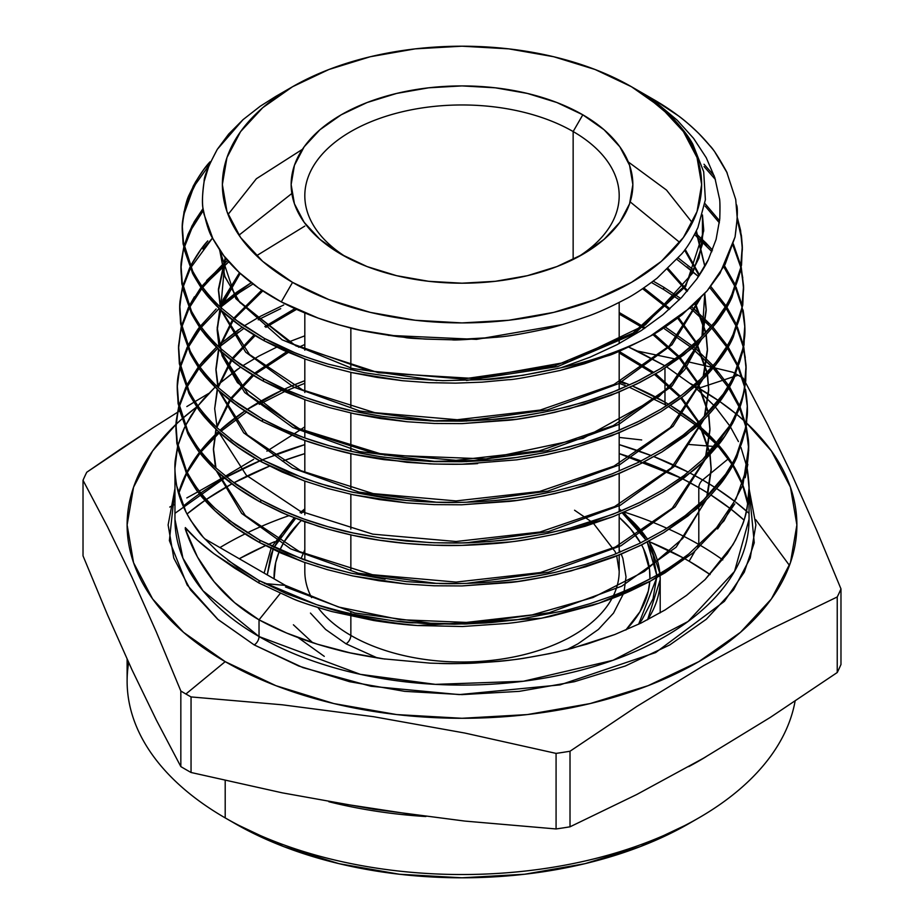 <?xml version="1.0" encoding="UTF-8"?>
<svg xmlns="http://www.w3.org/2000/svg" width="924" height="924" viewBox="0 0 924 924"><rect width="100%" height="100%" fill="white"/><g stroke="black" fill="none" stroke-linecap="round" stroke-linejoin="round"><path stroke-width="1.39" d="M377.419 657.98L346.015 643.809A6.838 3.95 120 0 0 350.854 635.435A157.184 90.748 0 0 0 588.623 625.04M324.278 656.363L298.094 637.595M267.255 574.901L273.088 549.445L270.963 554.908L267.255 574.901M274.012 547.424L295.611 518.387L282.051 533.806L274.001 547.424M301.363 513.247L304.816 510.441M573.146 131.543A157.184 90.748 0 0 0 353.245 130.192A157.184 90.748 0 0 0 346.223 257.091A157.184 90.748 180 0 1 304.816 195.715A157.184 90.748 180 0 1 401.848 111.873A157.184 90.748 180 0 1 573.146 131.543L573.146 259.471L573.146 131.543A157.184 90.748 180 0 1 619.184 195.715A157.184 90.748 180 0 1 577.777 257.103A157.184 90.748 0 0 0 573.146 131.543L582.813 114.807L573.146 131.543M341.187 254.308L341.187 254.308A170.859 98.649 180 0 1 341.187 114.807A170.859 98.649 180 0 1 582.813 114.807L604.065 129.753L619.854 146.812L629.567 165.315L632.859 184.557L629.567 203.8L619.854 222.303L604.065 239.362L582.813 254.308L556.918 266.574L527.385 275.687L495.333 281.3L462 283.194L428.667 281.3L396.615 275.687L367.082 266.574L341.187 254.308L319.935 239.362L304.146 222.303L294.433 203.8L291.141 184.557L294.433 165.315L304.146 146.812L319.935 129.753L341.187 114.807L367.082 102.541L396.615 93.428L428.667 87.815L462 85.909L495.333 87.815L527.385 93.428L556.918 102.541L582.813 114.807A170.859 98.649 180 0 1 582.813 254.308A170.859 98.649 180 0 1 341.187 254.308M317.902 607.518A157.184 90.748 0 0 0 350.854 635.435L350.854 616.158L350.854 635.435A157.184 90.748 0 0 0 611.907 598.556M350.854 613.721L350.854 612M350.854 569.808L350.854 534.904L350.854 569.808M350.854 529.152L350.854 494.271L350.854 529.152M350.854 488.496L350.854 453.638L350.854 488.496M350.854 451.189L350.854 413.005L350.854 451.189M350.854 407.195L350.854 372.372L350.854 407.195M350.854 369.923L350.854 368.087M350.854 366.539L350.854 327.997L350.854 366.539M304.816 562.508L304.816 571.263A157.184 90.748 0 0 0 311.596 597.632M127.119 659.228L127.119 681.196A334.881 193.335 0 0 0 225.202 817.902L234.869 823.48A321.206 185.447 0 0 0 689.131 823.48L640.459 846.546L584.927 863.686L524.67 874.231L462 877.8L399.33 874.231L339.073 863.686L283.541 846.546L234.869 823.48L225.202 817.902A334.881 193.335 0 0 0 573.931 863.409A334.881 193.335 0 0 0 795.079 701.224A334.881 193.335 180 0 1 698.798 817.902A334.881 193.335 180 0 1 225.202 817.902L225.202 780.526L225.202 817.902A334.881 193.335 180 0 1 128.667 662.624M698.798 544.479A334.881 193.335 180 0 1 699.572 544.929A334.881 193.335 0 0 0 698.798 544.479L698.798 506.906L698.798 544.479A334.881 193.335 0 0 0 669.195 529.302A334.881 193.335 180 0 1 698.798 544.479L697.447 546.812L698.798 544.479M701.212 545.888A334.881 193.335 180 0 1 722.764 559.886A334.881 193.335 0 0 0 701.212 545.888M689.131 561.214L694.675 551.605L689.131 561.214L710.106 574.566A321.206 185.447 0 0 0 689.131 561.214A321.206 185.447 0 0 0 685.308 559.043L689.131 561.214M749.041 519.369L734.545 571.367L688.01 621.529L613.062 660.279L523.388 681.254L435.4 684.372L360.256 674.324L259.032 636.544A287.041 165.719 0 0 1 174.959 519.369L182.952 558.212L202.991 590.783L259.032 636.544A6.838 3.95 -60 0 1 254.204 644.917L218.133 619.623L187.191 585.054L169.381 540.609L174.959 488.565L168.122 524.947L173.77 558.05L190.494 589.87L217.648 619.207L254.204 644.917A6.838 3.95 120 0 0 259.032 636.544A287.041 165.719 0 0 0 571.841 672.476A287.041 165.719 0 0 0 749.041 519.369L749.041 487.93L747.239 507.172C746.061 516.608 741.314 529.106 732.998 544.652L705.104 579.556L686.567 595.356L665.026 609.979L641.071 623.053L614.934 634.476L571.944 648.371L549.364 653.672L526.16 657.865C517.267 659.563 501.282 661.226 478.228 662.843C467.671 663.663 451.651 663.767 430.18 663.143L382.698 658.766C361.885 655.474 346.916 652.529 337.78 649.942C308.385 642.48 282.132 632.443 259.032 619.831L259.032 636.544L259.032 619.831C241.58 609.759 226.553 597.008 213.964 581.577C201.651 566.504 192.1 549.018 185.32 529.14L185.32 527.592C192.1 535.793 201.651 544.513 213.964 553.753L259.032 583.056L293.405 598.971C298.683 601.432 311.538 605.636 331.982 611.584L373.712 620.512C391.164 623.192 405.809 624.867 417.648 625.536A287.041 165.719 180 0 1 316.505 604.654L259.032 580.561L259.032 583.056L259.032 580.561L237.514 567.359L218.896 552.91L203.257 537.248L191.002 520.813C180.33 503.799 174.983 486.255 174.959 468.191L177.466 447.262L175.421 459.286C174.393 465.165 174.832 474.058 176.738 486.001L186.14 512.346C192.689 523.92 198.394 532.224 203.257 537.248M666.851 405.521A6.838 3.95 -60 0 1 666.377 405.313A6.838 3.95 -60 0 1 664.968 402.183L632.513 386.059A287.041 165.719 0 0 1 664.968 402.183L664.968 368.249L664.968 402.183A6.838 3.95 120 0 0 666.377 405.313L629.637 387.387M629.752 384.892L619.184 380.7A287.041 165.719 0 0 1 629.752 384.892M284.534 389.119A287.041 165.719 0 0 1 304.816 380.7L291.591 386.013M281.832 390.355L246.72 409.748A287.041 165.719 0 0 1 281.832 390.355M244.848 410.984L219.877 430.365A287.041 165.719 0 0 1 244.848 410.984M218.526 431.6L200.496 451.028A287.041 165.719 0 0 1 218.526 431.6M199.538 452.275L186.971 471.933A287.041 165.719 0 0 1 199.538 452.275M186.325 473.204L178.528 493.335A287.041 165.719 0 0 1 186.325 473.204M698.798 487.618A6.838 3.95 -60 0 1 702.621 479.949L690.182 473.123A340.286 196.465 0 0 1 702.621 479.949L728.262 458.858L702.621 479.949A6.838 3.95 120 0 0 698.798 487.618A334.881 193.335 180 0 1 709.47 494.074L698.798 487.618L698.798 504.435L698.798 487.618L682.732 478.932A334.881 193.335 180 0 1 698.798 487.618M688.322 472.152L653.973 456.652A340.286 196.465 0 0 1 688.322 472.152M651.374 455.636L619.184 444.617A340.286 196.465 0 0 1 651.374 455.636M273.158 455.428A340.286 196.465 0 0 1 304.816 444.617L262.243 459.817M261.642 460.071L226.403 477.107A340.286 196.465 0 0 1 259.702 460.891M200.774 492.966A340.286 196.465 0 0 1 224.624 478.101L175.179 513.155M187.006 513.987L204.943 500.415A334.881 193.335 180 0 0 187.006 513.987M206.329 499.457L231.901 483.853A334.881 193.335 180 0 0 206.329 499.457M233.807 482.825L269.565 466.1A334.881 193.335 180 0 0 233.807 482.825M282.444 461.134L304.816 453.615A334.881 193.335 180 0 0 282.444 461.134M641.187 460.995A334.881 193.335 180 0 0 619.184 453.615L680.745 477.939A334.881 193.335 180 0 0 643.982 462.023M710.937 495.01A334.881 193.335 180 0 1 730.491 508.778L710.937 495.01M731.496 509.563A334.881 193.335 180 0 1 743.993 520.05L731.496 509.563M705.913 756.802A334.881 193.335 180 0 1 688.692 766.631L705.913 756.802M425.883 816.539A334.881 193.335 180 0 1 328.852 801.732L425.883 816.539M191.049 772.487A390.471 225.433 180 0 1 185.897 769.565A390.471 225.433 0 0 0 191.049 772.487L191.049 696.927L282.305 704.804L373.562 716.701L464.818 733.044L556.075 753.395A390.471 225.433 0 0 0 570.016 751.235L636.717 706.502L703.487 665.719L770.339 629.336L837.236 596.962A390.471 225.433 0 0 0 840.979 588.911L816.516 529.983L792.064 475.075L767.613 424.613L745.564 382.571L767.613 424.613L792.064 475.075L816.516 529.983L840.979 588.911A390.471 225.433 180 0 1 837.236 596.962L837.236 672.522L770.339 717.382L703.487 758.211L636.717 794.524L570.016 826.807A390.471 225.433 180 0 1 556.075 828.955L464.818 821.078L373.562 809.181L282.305 792.85L191.049 772.487L191.049 696.927A390.471 225.433 180 0 1 185.897 694.005A390.471 225.433 0 0 0 191.049 696.927L282.305 704.804L373.562 716.701L464.818 733.044L556.075 753.395L556.075 828.955A390.471 225.433 0 0 0 570.016 826.807L570.016 751.235A390.471 225.433 180 0 1 556.075 753.395L556.075 828.955L464.818 821.078L373.562 809.181L282.305 792.85L191.049 772.487M840.979 664.471A390.471 225.433 180 0 1 837.236 672.522A390.471 225.433 0 0 0 840.979 664.471L840.979 588.911L840.979 664.471M755.728 519.669L789.454 565.419M746.442 511.03A340.286 196.465 0 0 0 735.654 502.09L748.821 513.155M734.765 501.397A340.286 196.465 0 0 0 716.654 488.553L734.765 501.397M715.28 487.664A340.286 196.465 0 0 0 702.621 479.949L715.28 487.664M738.103 375.19L734.88 376.253L738.103 375.19A390.471 225.433 180 0 1 741.845 377.373A390.471 225.433 0 0 0 738.103 375.19A390.471 225.433 0 0 0 735.908 373.931A390.471 225.433 180 0 1 738.103 375.19M733.448 376.726L724.612 379.672L733.448 376.726M723.111 380.168L698.798 388.23A334.881 193.335 180 0 1 718.479 400.635L695.437 386.324A334.881 193.335 180 0 1 698.798 388.23L723.111 380.168M743.162 378.159A390.471 225.433 0 0 0 742.688 377.881A390.471 225.433 180 0 1 743.162 378.159L745.264 382.016L743.162 378.159M225.202 661.653L185.897 694.005A390.471 225.433 180 0 1 180.838 691.025L180.838 766.597A390.471 225.433 0 0 0 185.897 769.565A390.471 225.433 180 0 1 180.838 766.597L156.387 720.143L131.936 669.681L107.484 614.772L83.021 555.844L83.021 480.284A390.471 225.433 180 0 1 86.764 472.233A390.471 225.433 0 0 0 83.021 480.284L107.484 526.726L131.936 577.188L156.387 632.108L180.838 691.025A390.471 225.433 0 0 0 185.897 694.005L225.202 661.653L275.953 685.7L333.853 703.568L396.673 714.575L462 718.283L527.327 714.575L590.147 703.568L648.047 685.7L698.798 661.653L740.436 632.363L771.39 598.937L790.447 562.67L796.881 524.947L790.447 487.225L771.39 450.958L746.731 423.18A334.881 193.335 180 0 1 669.923 676.507A334.881 193.335 180 0 1 225.202 661.653A334.881 193.335 180 0 1 176.103 424.266L152.61 450.958L133.553 487.225L127.119 524.947L133.553 562.67L152.61 598.937L183.564 632.363L225.202 661.653M719.727 401.501A334.881 193.335 180 0 1 736.047 413.837L719.738 401.501M736.89 414.518A334.881 193.335 180 0 1 744.282 420.928L736.89 414.518M745.079 421.644A334.881 193.335 180 0 1 746.396 422.857L745.079 421.644M732.951 372.268A390.471 225.433 180 0 1 735.007 373.412A390.471 225.433 0 0 0 732.951 372.268L715.291 368.052L732.951 372.268M292.55 86.729L262.739 107.692L240.598 131.612L226.958 157.565L222.361 184.557L226.958 211.55L240.598 237.503L262.739 261.423L292.55 282.386L328.863 299.595L370.293 312.381L415.246 320.258L462 322.915L508.754 320.258L553.707 312.381L595.137 299.595L631.45 282.386L661.261 261.423L683.402 237.503L697.043 211.55L701.639 184.557L697.043 157.565L683.402 131.612L661.261 107.692L631.45 86.729L595.137 69.519L553.707 56.734L508.754 48.856L462 46.2L415.246 48.856L370.293 56.734L328.863 69.519L292.55 86.729L275.733 96.431L260.256 106.214L243.047 119.646L217.302 149.342L209.067 165.269L204.112 181.554C201.929 195.715 201.963 206.78 204.192 214.749L213.017 239.027C220.097 251.039 225.479 258.766 229.187 262.197C242.504 277.212 259.875 290.436 281.289 301.894L292.55 282.386A239.639 138.357 180 0 1 292.55 86.729A239.639 138.357 180 0 1 631.45 86.729L631.45 86.729A239.639 138.357 180 0 1 631.45 282.386A239.639 138.357 180 0 1 292.55 282.386L281.289 301.894L318.179 318.11L338.669 324.728L360.014 330.157L405.186 337.468C407.299 338.299 422.938 339.073 452.113 339.801C453.811 340.413 469.565 339.466 499.376 336.971C508.858 336.197 524.012 333.576 544.837 329.129C551.293 328.101 565.511 323.85 587.468 316.366C597.689 312.809 610.29 307.103 625.271 299.226C632.663 295.622 643.289 288.6 657.126 278.147L681.658 253.961C686.925 247.978 692.342 239.189 697.909 227.581L705.382 199.757L703.695 171.76L692.861 144.306C688.9 136.914 682.397 128.378 673.353 118.699L645.553 95.553L631.901 86.983L645.553 95.553L673.353 118.699C682.386 128.355 688.888 136.891 692.861 144.306L703.695 171.76L705.382 199.757L697.909 227.581C692.353 239.166 686.936 247.955 681.658 253.961L657.126 278.147C643.323 288.577 632.709 295.599 625.271 299.226C610.348 307.068 597.747 312.786 587.468 316.366C565.569 323.827 551.362 328.078 544.837 329.129M643.67 94.063L642.111 93.255M233.968 318.745L264.31 338.38L240.679 323.712L220.513 307.288C207.161 294.202 197.863 282.086 192.619 270.917L183.171 241.568L182.317 226.426L183.957 248.926L193.151 274.497C199.549 285.759 205.14 293.867 209.944 298.81C223.758 314.576 241.857 328.574 264.264 340.817L264.31 338.38L294.606 352.61C300.693 355.313 311.954 359.17 328.378 364.183L364.737 372.799L403.349 378.366L442.873 380.653L483.079 379.649L522.603 375.34L561.007 367.775L590.009 357.207L617.001 344.698L641.348 330.503L662.993 314.703L681.669 297.401L696.8 279.013C702.841 269.993 706.698 263.502 708.361 259.563L716.088 239.432L719.761 218.965C720.143 206.93 720.004 200 719.346 198.186L714.841 177.731L706.248 157.704L693.577 138.357L677.234 120.236L657.183 103.349L632.905 87.561L653.811 99.63L633.991 88.196L657.183 103.349L677.234 120.236L693.577 138.357L706.248 157.704L714.841 177.731L719.346 198.186C719.958 199.226 720.096 206.144 719.761 218.965L716.088 239.432L708.361 259.563L696.8 279.013L681.669 297.401L662.993 314.703L641.348 330.503L617.001 344.698L590.009 357.207L561.007 367.775C525.687 375.363 499.711 379.325 483.079 379.649L442.873 380.653L403.349 378.366L364.737 372.799L328.378 364.183C304.735 357.357 283.379 348.764 264.31 338.38L264.264 340.817L305.29 359.136L327.985 366.505L352.09 372.649L402.633 380.723L428.944 382.663L455.613 383.137L482.132 382.143L508.5 379.695C512.312 379.903 529.475 376.83 559.99 370.478L607.715 355.809C611.919 354.966 626.183 348.36 650.508 335.989A279.348 161.273 180 0 1 561.007 367.775A279.348 161.273 0 0 0 650.508 335.989L691.221 307.057L707.241 290.702L719.981 273.435L735.065 236.96L737.225 218.214L735.735 199.515L726.622 171.748C718.618 157.253 712.97 148.498 709.678 145.484C695.506 128.263 676.888 112.971 653.811 99.63L678.239 115.731C683.344 119.311 690.216 125.26 698.867 133.564C709.309 144.883 714.795 151.293 715.303 152.818L727.246 173.042M747.793 503.938A287.041 165.719 0 0 0 742.85 485.146L747.793 503.938M742.446 484.061A287.041 165.719 0 0 0 733.044 464.818L742.446 484.061M732.305 463.617A287.041 165.719 0 0 0 718.398 444.86L732.305 463.617M717.347 443.67A287.041 165.719 0 0 0 698.105 425.121L717.347 443.67M696.673 423.943A287.041 165.719 0 0 0 670.593 405.521L696.673 423.943M668.641 404.342A287.041 165.719 0 0 0 664.968 402.183L668.641 404.342M439.327 663.444C453.534 663.998 471.852 663.42 494.282 661.711C509.933 660.706 530.826 657.484 556.964 652.021L586.648 644.213L614.934 634.476L641.071 623.053L665.026 609.979L686.567 595.356L705.104 579.556L727.257 553.707L735.539 540.078L741.856 526.16C744.398 520.928 746.65 511.365 748.59 497.493C749.618 491.279 749.156 481.67 747.227 468.641L749.041 487.93M738.426 441.58L730.526 427.107L738.426 441.58M740.956 447.401L746.939 467.163L740.956 447.401M694.686 386.994L714.31 405.809L696.061 388.149M715.384 407.01L729.752 425.895L715.384 407.01M666.885 367.013L693.243 385.793M715.419 179.545L704.065 166.574M742.342 247.309L740.678 232.871L737.202 219.323L741.533 238.23M741.533 265.13L742.307 246.119L740.586 268.179L731.392 295.888C725.086 307.992 719.461 316.851 714.541 322.43C700.715 339.662 682.582 355.116 660.14 368.792L636.775 381.566L611.007 392.827L583.483 402.31L554.539 409.944C529.325 415.246 508.87 418.41 493.185 419.45L430.376 420.87L384.211 416.643C363.941 413.455 349.237 410.568 340.078 407.992C311.48 400.739 285.932 390.991 263.432 378.759L263.375 381.185L306.017 400.104L329.625 407.646L354.435 413.79L407.241 421.76L434.384 423.458L461.873 423.619L516.712 419.23L543.335 414.761L569.392 408.755L617.752 392.561L639.789 382.513L660.314 371.148L683.979 354.793L703.984 336.867C717.729 322.06 727.084 308.789 732.051 297.054L741.533 265.13M232.952 359.032L263.432 378.759L239.639 363.975L219.542 347.597C205.994 334.338 196.627 322.13 191.418 310.995L181.924 281.462L181.058 266.262L182.709 288.842L191.961 314.576C198.371 325.872 203.985 334.003 208.812 338.981C222.672 354.816 240.864 368.884 263.375 381.185L263.432 378.759L283.934 388.854L305.983 397.655L329.533 405.174L354.55 411.365L380.457 416.089L407.045 419.311L434.315 421.021L461.908 421.171L489.293 419.773L516.47 416.839L543.312 412.323L569.196 406.352L593.97 398.972L617.659 390.159L639.824 380.041L660.14 368.792L681.092 354.562L699.376 338.981L714.541 322.43L726.576 304.955C734.823 289.524 739.489 277.258 740.586 268.179L742.353 249.341L740.586 230.423L737.236 217.29L741.452 235.793L742.307 246.119M704.019 164.241L714.16 175.687L704.019 164.241M719.392 222.823L705.174 206.098M743.589 287.156L741.036 268.434L742.781 277.985M740.759 267.232L732.928 245.276M742.769 305.139L743.554 285.955L741.833 308.073L732.605 335.943C726.264 348.105 720.616 356.987 715.684 362.578C701.801 379.891 683.587 395.414 661.041 409.159L637.444 422.037L611.769 433.264L584.026 442.815L554.793 450.519C529.625 455.809 509.124 458.974 493.301 460.037L430.295 461.457L383.679 457.172C363.49 453.984 348.787 451.108 339.57 448.51C310.834 441.222 285.158 431.427 262.543 419.126L262.485 421.563L305.243 440.54L328.898 448.105L354.042 454.342L406.779 462.312L434.188 464.044L461.908 464.206L516.724 459.84L543.705 455.313L569.692 449.33L618.399 433.044L640.667 422.892L661.076 411.596L684.938 395.126L705.174 376.98C718.849 362.266 728.216 348.96 733.286 337.041L742.769 305.139M231.797 399.203L262.543 419.126L238.554 404.215L218.341 387.722C204.897 374.567 195.495 362.3 190.159 350.924L180.677 321.413L179.81 306.11L181.474 328.794L190.76 354.654C197.193 365.985 202.841 374.151 207.692 379.152C221.621 395.068 239.882 409.205 262.485 421.563L262.543 419.126L282.952 429.186L305.151 438.068L329.002 445.691L353.938 451.871L379.891 456.606L406.837 459.886L434.211 461.607L461.711 461.757L489.339 460.36L516.839 457.392L543.578 452.899L569.542 446.916L594.675 439.431L618.387 430.607L640.505 420.524L661.041 409.159L682.166 394.802L700.38 379.279L715.684 362.578L727.823 344.952C736.047 329.556 740.713 317.255 741.833 308.073L743.612 289.073L741.233 267.232L743.554 285.955M733.333 243.913L740.967 266.043L733.333 243.913M705.093 203.719L719.6 220.824L705.093 203.719M711.884 251.686L694.559 234.523L706.236 245.576M734.453 285.608L724.093 267.429M744.836 327.004L742.295 308.281L744.028 317.798M742.018 307.08L735.689 288.357L742.018 307.08M744.039 344.941L744.813 325.802L743.092 347.955L733.783 376.045C727.431 388.207 721.794 397.089 716.862 402.691C702.933 420.074 684.649 435.666 662.023 449.468L638.322 462.416L612.369 473.758L584.707 483.287L555.347 491.025C525.086 497.84 493.936 501.605 461.885 502.344L434.049 502.182L406.687 500.462L353.488 492.4L328.424 486.186L304.689 478.609L261.654 459.494L261.608 461.931L304.423 480.954L328.378 488.623L353.43 494.837L406.595 502.887L434.084 504.619L461.711 504.793L517.093 500.381L543.959 495.888L570.05 489.882L619.126 473.492L641.348 463.363L661.988 451.952L686.001 435.377L706.202 417.267C720.004 402.414 729.429 389.027 734.499 377.096L744.039 344.941M230.965 439.628L261.654 459.494L237.722 444.629L217.313 427.997C203.719 414.668 194.283 402.379 189.027 391.129L179.429 361.319L178.551 345.957L180.226 368.734L189.501 394.594C196.015 406.086 201.698 414.333 206.56 419.334C220.547 435.308 238.9 449.514 261.608 461.931L261.654 459.494L289.004 472.545L319.069 483.414L351.397 491.949L385.793 498.071C400.854 500.277 418.641 501.697 439.131 502.333C453.522 502.875 471.69 502.298 493.612 500.6C509.274 499.561 529.856 496.373 555.347 491.025L584.707 483.287L612.369 473.758L638.322 462.416L662.023 449.468L683.079 435.158L701.489 419.473L723.319 394.005L731.473 380.607L737.768 366.77C740.309 361.457 742.526 352.044 744.421 338.507C745.425 332.247 744.987 322.742 743.081 309.979L744.813 325.802M734.407 283.287L724.462 265.685L734.407 283.287M736.128 287.156L742.226 305.89L736.128 287.168M706.109 243.151L712.508 250.104L695.379 232.929L706.109 243.151M725.305 307.091L709.782 287.664M686.971 266.84L698.498 276.553L676.992 259.448M735.689 325.34L726.114 308.293M746.095 366.851L743.554 348.129L745.275 357.634M743.277 346.927L736.982 328.205L743.277 346.927M745.737 380.815L746.061 365.65L744.317 388.022C743.219 397.181 738.495 409.575 730.156 425.202L702.529 459.736L684.072 475.456L662.739 489.939L639.061 502.864L613.051 514.229L570.524 527.962L548.163 533.217L525.063 537.398C516.62 539.027 500.82 540.667 477.673 542.319C467.544 543.127 451.64 543.22 429.983 542.607L383.044 538.288C362.624 535.065 347.759 532.143 338.461 529.533C309.482 522.176 283.576 512.289 260.764 499.872L260.718 502.298L288.207 515.407L318.387 526.322C342.723 533.587 365.072 538.507 385.435 541.06C400.508 543.266 418.364 544.698 439.016 545.345C453.453 545.899 471.702 545.322 493.751 543.612C509.39 542.584 530.076 539.385 555.798 534.003L613.062 516.655L639.154 505.266L662.947 492.284L684.106 477.893L702.621 462.116L724.543 436.567L732.732 423.1L739.073 409.182C741.614 403.892 743.832 394.433 745.737 380.815M229.81 479.799L260.764 499.872L236.567 484.823L216.239 468.225C202.587 454.862 193.093 442.481 187.768 431.081L178.17 401.212L177.304 385.805L178.979 408.662L188.369 434.811C194.849 446.211 200.531 454.435 205.428 459.494C219.473 475.56 237.907 489.824 260.718 502.298L260.764 499.872L281.462 510.06L303.777 518.999L327.72 526.657L353.06 532.94L379.233 537.722L406.225 541.014L433.968 542.758L461.804 542.919L489.558 541.522L517.209 538.542L544.363 533.991L570.524 527.962L595.703 520.478L619.773 511.538L642.145 501.328L662.739 489.939L684.072 475.456L702.529 459.736L717.902 442.989L730.156 425.202C738.472 409.632 743.196 397.239 744.317 388.022L746.118 368.861L743.751 346.927L746.061 365.65M735.654 323.03L726.818 307.091L735.654 323.03M737.41 327.004L743.485 345.738L737.41 327.004M710.764 286.44L726.033 305.89L710.764 286.44M678.251 258.015L693.716 270.039M679.336 299.815L663.732 289.558L663.675 287.179L680.665 298.452M726.645 346.939L711.838 328.216M710.729 327.015L690.159 308.004L708.431 324.601M736.913 365.061L727.442 348.129M747.343 406.699L744.825 387.964L746.523 397.366M744.536 386.775L738.264 368.052L744.536 386.775M746.523 424.878L747.32 405.497L745.587 427.777L736.22 456.098C729.798 468.422 724.104 477.385 719.161 482.986C705.116 500.519 686.682 516.239 663.859 530.168L639.87 543.266L613.859 554.643L585.885 564.287L556.167 572.118C525.641 578.978 494.213 582.767 461.873 583.506L433.98 583.344L406.352 581.612L352.575 573.469L327.212 567.174L303.026 559.436L259.887 540.24L259.829 542.677L303.222 561.942L327.408 569.669L352.76 575.952L406.156 584.026L434.026 585.781L461.931 585.943L517.579 581.519L544.825 576.957L571.101 570.917L620.582 554.388L643.035 544.155L663.721 532.709L687.999 515.962L708.408 497.666C722.268 482.767 731.773 469.265 736.925 457.161L746.523 424.878M439.085 583.494C453.488 584.037 471.783 583.46 493.993 581.739C509.748 580.711 530.468 577.5 556.167 572.118L585.885 564.287L613.859 554.643L639.87 543.266L663.859 530.168L685.158 515.696L703.614 499.965L725.698 474.174L733.91 460.672L740.216 446.812C742.769 441.51 745.01 431.97 746.927 418.202C747.943 411.942 747.481 402.39 745.564 389.535L747.32 405.497M728.147 346.939L738.184 365.661L728.147 346.927M738.692 366.851L744.744 385.585L738.692 366.851M691.51 306.791L711.746 325.826L694.559 309.332M712.843 327.015L727.361 345.738L712.831 327.015M209.09 165.223L195.438 184.373L189.212 196.997C186.706 201.802 184.511 210.406 182.629 222.834L182.282 227.616M182.317 226.426L184.038 211.712L193.197 186.198C199.503 175.052 205.116 166.932 210.037 161.827L203.569 169.797L195.472 182.051L189.293 194.583C186.775 199.434 184.581 208.062 182.709 220.455C181.716 226.172 182.155 234.846 184.026 246.5M182.721 253.881L181.035 267.463M203.407 210.372L191.314 229.429L184.246 247.54L191.926 228.24M192.019 225.826L203.13 208.431L194.306 221.645L188.069 234.303L184.003 246.35L192.019 225.826M181.058 266.262L183.691 247.54M181.451 293.774L179.776 307.311M190.125 269.069L182.987 287.387L190.125 269.069M202.945 249.041L212.508 238.057L190.945 267.463M207.785 240.91L201.317 248.879L190.794 265.523C197.159 254.262 202.818 246.061 207.785 240.91M179.81 306.11L182.432 287.387L180.215 299.988C179.198 305.809 179.637 314.61 181.543 326.403M182.733 286.197L189.813 267.463L182.733 286.197M180.238 333.414L178.528 347.158M188.9 308.766L181.716 327.235L188.9 308.766M206.595 282.825L228.805 261.781L217.232 271.795L202.783 287.376M201.825 288.577L189.651 307.311L194.375 299.122M201.917 286.186L222.026 265.13L227.627 260.418L206.583 280.538M194.41 296.8L189.108 306.11L200.982 287.376M178.551 345.957L181.162 327.235L178.517 348.764L180.296 366.32M181.474 326.033L188.508 307.311L181.474 326.045M178.967 373.308L177.269 387.006M184.338 355.752L180.457 367.082L187.734 348.348L184.338 355.752M200.462 328.424L188.346 347.158M252.991 283.98L239.328 292.689L220.524 307.299L229.753 299.676M202.633 325.722L219.184 308.489L201.409 327.223M663.732 289.558L651.478 282.513L663.732 289.558L663.675 287.179L653.268 281.162L663.675 287.179M200.543 326.022L216.158 308.974M219.277 306.098L251.27 282.675L236.66 292.238L219.277 306.098M199.838 326.934C198.475 327.974 194.456 334.338 187.791 346.003L199.619 327.223M177.304 385.805L179.903 367.082L178.17 375.906C176.657 383.945 176.958 394.074 179.06 406.294M180.203 365.881L187.214 347.158L180.203 365.892M176.057 425.652L177.708 448.463L187.087 474.717C193.647 486.29 199.341 494.559 204.169 499.526C218.295 515.719 236.856 530.099 259.829 542.677L259.887 540.24L235.562 525.109L215.107 508.396C201.467 495.056 191.949 482.617 186.532 471.09L176.934 441.164L176.057 425.652L178.644 406.93L176.461 419.45C175.433 425.34 175.883 434.268 177.812 446.234M177.743 412.982L176.022 426.853M186.44 388.196L179.187 406.93L186.44 388.196M204.308 361.954L217.718 348.336L200.046 367.071M199.099 368.272L187.041 387.006L192.053 378.297M243.89 328.401L219.046 347.135L238.473 332.016M280.734 308.639L259.806 318.953L280.734 308.639M283.714 304.989L259.887 316.574L283.714 304.989M204.389 359.552L216.493 347.147L199.18 365.869L204.389 359.552M217.798 345.946L242.157 327.212M243.982 326.01L259.887 316.574M187.191 384.488L198.267 367.071L187.191 384.488M178.944 405.728L185.92 386.994L178.944 405.728M227.835 560.291L259.032 580.561L286.348 593.67L316.505 604.654L334.834 609.898L353.8 614.356L393.324 620.836L423.689 623.469L454.585 624.197L485.758 622.984L516.389 619.854L566.077 610.394L589.731 603.776L612.242 595.992C620.905 593.116 634.73 586.763 653.707 576.923C660.625 573.677 672.302 566.031 688.75 553.996L716.608 527.616L736.047 498.948L746.684 468.514C748.798 454.596 749.249 444.317 748.036 437.641L746.269 426.622L748.567 445.345L746.684 468.514L736.047 498.948L716.608 527.616L688.75 553.996C667.394 570.639 641.891 584.649 612.242 595.992L589.731 603.776L566.077 610.394L516.389 619.854L490.898 622.591L465.003 624.012L413.513 622.811C410.395 623.18 393.728 621.009 363.513 616.285C358.443 615.904 342.781 612.034 316.505 604.654A287.041 165.719 0 0 0 417.648 625.536L541.452 618.237L599.283 603.106L650.519 581.057L692.688 553.257L724.035 520.778L742.884 485.031L748.579 447.782L746.084 427.824M745.807 426.622L739.523 407.946M739.004 406.768L728.701 388.103M727.904 386.902L713.143 368.168M712.046 366.967L691.984 348.186M690.505 346.997L664.61 328.898L690.563 346.95M740.078 406.941L746.003 425.421L740.078 406.941M714.24 366.863L728.689 385.585L713.882 366.47L697.632 350.543L713.155 365.673M729.463 386.775L739.466 405.509L729.475 386.775M665.28 326.969L691.949 345.749L664.564 326.53M693.404 346.95L697.632 350.543L693.404 346.95M664.968 365.835L637.387 351.039L675.121 358.951L637.398 351.051L628.655 347.054L664.922 365.812M288.6 341.996L304.816 335.828L288.6 341.996M242.435 365.927L259.055 356.006L276.68 347.17M203.407 399.168L215.13 387.087L197.921 405.855L203.407 399.168M237.664 369.126L216.435 385.897L240.61 367.128M191.118 415.581L197.008 407.068L185.308 425.872L191.118 415.581M182.213 432.698L184.731 427.073L177.778 446.038L182.213 432.698M174.959 519.369L174.959 468.191M633.991 88.196L653.811 99.63M693.728 385.377L690.632 383.679A334.881 193.335 180 0 1 693.728 385.377M196.858 406.849L182.421 418.526A334.881 193.335 180 0 1 196.858 406.849M181.739 419.115L176.184 424.197A334.881 193.335 180 0 1 181.739 419.115M619.184 381.589L625.271 383.876M749.041 488.565L755.878 524.947L750.23 558.05L733.506 589.87L706.352 619.207L669.796 644.917L625.271 666.019L574.462 681.693L519.334 691.348L462 694.617L404.666 691.348L349.538 681.693L298.729 666.019L254.204 644.917L302.899 667.602L371.032 686.278L459.216 694.605L560.048 684.892L655.67 652.552L724.381 601.362L744.27 572.164L754.25 542.758L749.041 488.565M120.097 449.422L86.764 472.233L153.453 427.5L120.097 449.422M186.833 406.56L193.878 402.287L186.833 406.56M179.499 411.076L177.939 412.035L179.499 411.076M177.477 412.323L153.453 427.5L177.477 412.323M208.616 393.485L195.033 401.582L208.616 393.485M687.329 361.642L711.815 367.244L687.329 361.642M687.329 444.34L714.957 446.546L687.329 444.34M716.92 446.696L718.687 446.823L716.92 446.696M641.695 439.951L619.184 437.422M266.897 451.166L291.753 435.377L266.897 451.178M294.075 433.876L304.816 426.853L294.075 433.876M253.65 459.344L225.34 476.241L253.65 459.344M199.272 491.071L223.608 477.246L199.272 491.083M186.833 497.921L197.932 491.822L186.833 497.921M169.762 507.057L174.959 504.296M199.492 493.855A340.286 196.465 0 0 0 183.206 506.225M570.016 826.807L570.016 751.235L636.717 706.502L703.487 665.719L770.339 629.336L837.236 596.962L837.236 672.522L770.339 717.382L703.487 758.211L636.717 794.524L570.016 826.807M83.021 555.844L83.021 480.284L107.484 526.726L131.936 577.188L156.387 632.108L180.838 691.025L180.838 766.597L156.387 720.143L131.936 669.681L107.484 614.772L83.021 555.844M666.92 528.274A334.881 193.335 0 0 0 624.289 512.069A334.881 193.335 180 0 1 666.92 528.274M288.877 515.696A334.881 193.335 0 0 0 247.216 532.859A334.881 193.335 180 0 1 288.877 515.696M245.01 533.933A334.881 193.335 0 0 0 219.947 547.586A334.881 193.335 180 0 1 245.01 533.933M239.258 558.731L265.477 545.657A321.206 185.447 0 0 0 239.258 558.731M268.052 544.525L274.636 541.718A321.206 185.447 0 0 0 268.064 544.525M649.364 541.718L683.448 558.015A321.206 185.447 0 0 0 649.364 541.718M619.184 509.933A198.198 114.426 180 0 1 620.755 511.134M622.776 512.716A198.198 114.426 180 0 1 647.539 539.397M648.706 541.233A198.198 114.426 180 0 1 659.898 573.423L648.983 541.083M660.198 579.637L660.082 575.721A198.198 114.426 180 0 1 660.198 579.637A198.198 114.426 180 0 1 647.597 619.761L660.198 579.637L660.198 612.855M656.768 577.627L638.634 624.231L641.949 619.877L653.037 598.775L656.779 576.842M656.756 575.225L653.037 554.908L647.204 542.018L656.756 575.225M646.107 540.136L641.949 533.806L622.268 512.936L646.107 540.136M620.293 511.318L619.184 510.429L620.293 511.318M350.854 635.435A6.838 3.95 -60 0 1 346.015 643.809L325.618 629.452L310.464 613.086M301.132 558.373L304.816 549.792M619.184 549.792L620.304 552.055M621.228 554.123L622.868 558.373L626.022 576.842L624.127 591.221M623.307 593.982L613.536 613.086L598.382 629.452L577.985 643.809L566.816 649.688M613.467 595.53A157.184 90.748 0 0 0 619.184 571.263L616.724 555.959M694.236 552.021L665.003 572.845L648.509 582.166L630.953 590.69C621.54 595.079 608.754 599.953 592.607 605.312L551.12 616.296C533.333 619.889 518.745 622.256 507.357 623.411L462.52 626.518L417.648 625.536C405.867 624.878 391.222 623.203 373.712 620.512L331.982 611.584C315.511 606.976 302.656 602.771 293.405 598.971L259.032 583.056L234.604 568.121L213.964 553.753L197.436 540.17L185.32 527.592L185.32 529.14L187.953 530.665L185.32 529.14L197.436 556.929L213.964 581.577L234.604 602.656L259.032 619.831L286.763 633.102L317.382 644.201L350.323 652.898L384.904 659.078M285.458 585.412L264.657 583.552L285.458 585.412L204.527 538.68L285.458 585.412L338.461 607.01L400.231 619.681L466.366 622.418L532.166 614.899L592.942 597.539L644.375 571.471L682.801 538.415L705.474 500.612M304.816 226.091L256.514 255.752M220.397 307.172L239.478 272.719L223.1 299.48L217.198 327.581L222.083 355.74L237.48 382.663L296.766 427.928L384.731 455.07L486.059 458.905L583.136 438.322L659.089 396.454L684.823 369.554L700.739 340.124L669.242 387.306L613.189 425.664L539.212 450.924L456.029 460.337L373.515 453.049L301.432 430.168L248.325 394.652L220.49 350.97M701.974 336.44L704.781 293.509L706.179 309.217L701.974 336.44M699.514 275.04L685.181 249.376L699.514 275.04M679.694 242.4L630.203 201.894M291.845 193.497L238.97 235.181M225.26 257.553L220.767 307.519L218.445 289.062L225.26 257.553M221.679 310.845L249.468 354.481L302.598 389.916L374.728 412.67L457.23 419.739L540.251 410.06L613.894 384.511L669.357 345.899L700.046 298.579L669.357 345.899L613.894 384.511L540.251 410.06L457.23 419.739L374.728 412.67L302.598 389.916L249.468 354.481L221.679 310.845M704.873 266.216L696.396 230.861L704.873 266.216M692.33 222.742L666.504 190.067L628.32 161.966M302.414 149.33L256.375 178.736L228.043 214.507M219.704 250.092L224.971 276.877L239.87 302.483L295.842 345.842L378.574 372.776L474.705 378.528L568.722 361.781L645.46 324.832L692.561 273.25L702.413 244.375L702.459 214.934L703.684 229.498L699.041 257.912L685.354 285.285L633.148 333.01L554.943 365.8L462.601 379.048L370.108 371.113L291.487 343.566L238.681 300.947L224.659 276.057L219.704 250.092M497.343 337.202L452.113 339.801L425.248 339.096L398.533 336.717C372.476 332.94 355.532 329.776 347.713 327.2C323.585 320.974 301.443 312.543 281.289 301.894L258.524 287.999L239.258 272.511L223.862 255.786L212.416 237.884C209.39 233.414 206.364 224.128 203.361 210.037C201.906 205.186 202.16 195.68 204.112 181.554C203.881 176.969 208.281 166.228 217.302 149.342L228.725 134.015L243.047 119.646L260.256 106.214L276.045 96.246M736.532 204.851C737.987 208.189 737.502 218.896 735.065 236.96L725.051 264.553L707.241 290.702L682.12 314.761C666.77 326.195 656.236 333.275 650.508 335.989M611.896 354.181L584.349 363.813L559.99 370.478C529.602 376.807 512.439 379.88 508.5 379.695L482.132 382.143L455.613 383.137L428.944 382.663L402.633 380.723L377.015 377.385L352.09 372.649L327.985 366.505L305.29 359.136L284.038 350.577L264.264 340.817L240.529 326.068L220.536 309.771L204.366 292.007C203.118 291.129 199.18 284.892 192.538 273.308L183.091 243.936L182.259 228.101M183.945 214.195L193.151 188.531M207.195 167.475L209.078 165.223M742.365 247.817L740.667 270.536L731.438 298.348C725.144 310.429 719.53 319.265 714.61 324.844C704.354 336.81 696.361 344.987 690.632 349.364L660.314 371.148L636.728 384.026L611.191 395.195L583.795 404.666L554.573 412.381C533.183 416.828 517.994 419.438 509.009 420.235L461.873 423.619L434.384 423.458L407.241 421.76L380.457 418.526L354.435 413.79L329.625 407.646L306.017 400.104L283.749 391.222L263.375 381.185L239.628 366.424L219.369 349.919L203.257 332.201C201.986 331.3 198.013 325.017 191.337 313.375L181.843 283.887L181.012 267.948M733.309 246.096L740.759 267.244M743.612 287.664L741.903 310.51M730.341 342.966L715.73 365.026L700.496 381.635L682.131 397.297L661.076 411.596L637.595 424.416L611.711 435.724L569.692 449.33L547.482 454.539L524.486 458.697M477.65 463.582C467.532 464.402 451.721 464.506 430.226 463.883L383.841 459.632C363.455 456.433 348.683 453.534 339.512 450.947C319.438 445.472 305.856 441.198 298.752 438.138L262.485 421.563L238.577 406.687L218.387 390.24L202.067 372.303C200.797 371.402 196.824 365.119 190.148 353.453L180.596 323.781L179.753 307.796M744.86 327.5L743.162 350.404L733.875 378.401C727.5 390.644 721.84 399.561 716.885 405.162C706.537 417.255 698.475 425.49 692.711 429.879L661.988 451.952L638.265 464.887L612.485 476.16L584.615 485.77L555.232 493.497C533.795 497.944 518.48 500.577 509.286 501.397L461.711 504.793L434.084 504.619L406.595 502.887L379.498 499.595L353.43 494.837L328.378 488.623L304.423 480.954L282.109 472.025L261.608 461.931L237.514 446.939L217.198 430.353L200.947 412.474C199.676 411.596 195.657 405.232 188.877 393.381L179.348 363.733L178.505 347.632M723.18 304.031L725.271 307.034M746.118 367.348L744.409 390.309M735.054 418.514C728.678 430.757 723.007 439.685 718.052 445.287C707.599 457.496 699.48 465.788 693.705 470.189L662.947 492.284L639.154 505.266L613.062 516.655L585.273 526.241L555.798 534.003C534.095 538.507 518.653 541.164 509.471 541.972L461.908 545.368L433.91 545.195L406.421 543.462L379.418 540.193L352.991 535.377L327.789 529.117L303.95 521.494L281.474 512.52L260.718 502.298L236.671 487.352L216.181 470.639L199.792 452.621C198.498 451.686 194.479 445.345 187.745 433.587L178.101 403.626L177.246 387.479M724.277 343.52L726.368 346.523M747.366 407.184L745.633 430.341L736.301 458.489C729.845 470.87 724.127 479.891 719.115 485.55C708.72 497.69 700.611 505.971 694.813 510.383L663.721 532.709L639.939 545.691L613.848 557.091L585.689 566.793L556.213 574.543C534.395 579.071 518.872 581.739 509.644 582.547L461.931 585.943L434.026 585.781L406.156 584.026L379.013 580.734L352.76 575.952L327.408 569.669L303.222 561.942L280.688 552.945L259.829 542.677L235.516 527.535L214.992 510.764L198.51 492.596C197.286 491.753 193.266 485.389 186.463 473.492L176.831 443.393L175.999 427.315M258.223 319.831L259.806 318.953M692.041 348.14L712.138 366.863M713.236 368.064L717.37 372.753M734.557 397.655L739.027 406.699M739.546 407.9L745.137 423.966M748.625 447.089L748.694 450.75M747.839 464.287L745.206 477.72M734.799 503.869L717.59 528.955M238.496 329.672L217.81 345.946M187.156 472.303C193.74 483.91 199.48 492.226 204.377 497.262M228.736 520.039L259.887 540.24L287.26 553.326L317.66 564.333L350.462 573.007L385.1 579.175M188.392 432.293C194.918 443.809 200.623 452.067 205.509 457.091M189.651 392.342C196.096 403.696 201.755 411.885 206.618 416.909M190.771 352.125C197.262 363.571 202.933 371.783 207.761 376.738M183.691 247.551L181.451 260.291C180.457 266.02 180.896 274.74 182.79 286.463M192.042 312.185C198.452 323.469 204.065 331.601 208.882 336.567M193.232 272.118C199.619 283.356 205.209 291.453 210.002 296.385M280.215 593.474L259.032 619.831L280.215 593.474M219.565 347.632L217.186 328.921L219.854 309.124M668.133 268.549L687.641 290.771M695.368 303.211L705.867 332.421M706.236 334.5L707.438 349.076L703.164 376.542M701.928 380.249L670.235 427.616L613.917 466.123L539.581 491.476L456.04 500.923L373.157 493.601L300.727 470.628L247.332 434.961L219.3 391.083M218.364 387.745L215.939 368.78L218.538 349.133M220.189 309.448L217.186 330.469L219.08 347.17L232.421 319.993M233.541 318.422L261.723 290.182M643.785 287.965L669.958 308.743M678.539 317.567L696.119 342.042M697.008 343.682L707.149 372.418M707.518 374.509L708.685 388.935L704.354 416.655M703.106 420.374L671.228 467.925L614.633 506.571L539.962 532.016L456.052 541.51L372.788 534.153L300.023 511.088L246.35 475.283L218.11 431.208M217.163 427.847L214.68 408.639L217.232 389.143M217.775 387.179L231 359.956M232.12 358.373L254.077 334.962M264.83 326.565L294.895 308.628M619.184 312.508L645.402 327.801M654.053 333.945L678.874 356.225M680.203 357.704L697.493 381.993M698.371 383.645L708.442 412.427M708.8 414.518L709.944 428.794L705.555 456.768M704.296 460.498L672.222 508.235L615.349 547.031L540.344 572.568L456.063 582.085L372.43 574.705L299.318 551.547L245.357 515.592L216.921 471.332M215.962 467.96L213.432 448.498L215.927 429.152M216.47 427.188L229.579 399.919M230.688 398.336L252.483 374.901M254.169 373.469L286.694 351.744M619.184 351.409L653.88 372.488M655.74 373.873L680.353 396.165M681.681 397.632L698.856 421.956M699.734 423.608L709.724 452.425M710.082 454.527L711.191 468.653L706.745 496.881M285.458 586.959L354.747 612.982L436.347 624M466.782 623.954L549.237 612.704L621.771 586.174L676.172 547.147L706.294 499.803M707.426 496.188L711.191 470.201L709.863 454.77M709.482 452.691L699.191 424.116M698.29 422.476L680.849 398.256M679.51 396.789L654.573 374.555M652.691 373.169L619.184 352.956M304.816 344.49L298.695 347.262M288.3 352.437L255.255 374.116M253.534 375.548L231.404 398.891M230.272 400.473L216.817 427.523M216.262 429.464L213.432 450.046L215.465 467.486M216.297 470.755L241.661 513.409L290.737 548.902L358.235 573.192L436.879 583.437M466.562 583.379L548.706 572.187L620.963 545.761L675.144 506.872L705.104 459.69M706.225 456.086L709.944 430.341L708.581 414.761M708.2 412.693L697.816 384.165M696.927 382.513L679.371 358.316M678.02 356.849L652.898 334.627M644.259 328.586L619.184 314.056M296.523 309.367L265.881 327.35M255.151 335.608L232.836 358.939M231.693 360.51L218.133 387.526M217.567 389.466L214.68 408.639M466.562 542.792L548.336 531.635L620.247 505.301L674.15 466.562L703.915 419.577M705.024 415.985L708.685 390.482L707.299 374.751M706.906 372.684L696.453 344.202M695.553 342.561L677.708 318.191M669.115 309.494L642.63 288.75M262.809 290.91L234.269 318.976M233.125 320.547L219.45 347.528M218.884 349.457L215.939 370.328L217.879 387.283M218.688 390.517L243.67 432.802L292.192 467.994L359.02 492.099L436.925 502.275M466.493 502.217L547.909 491.094L619.496 464.864L673.134 426.264L702.725 379.464M703.822 375.883L707.438 350.623L706.005 334.742M705.613 332.686L694.813 303.742M687.04 291.476L667.313 269.323M240.217 273.4L220.767 307.519M219.889 350.404L244.687 392.492L292.943 427.546L359.448 451.559L436.994 461.688M466.227 461.642L547.343 450.589L618.676 424.451L672.106 385.989L701.535 339.339M702.633 335.77L706.179 310.764L704.55 293.774M699.121 275.618L684.615 250.15M225.71 258.108L218.445 290.61L220.293 307.068M221.09 310.291L245.692 352.194L293.67 387.098L359.84 411.007L437.017 421.113M466.193 421.055L547.505 409.909L618.861 383.529L672.002 344.744L700.796 297.805M704.816 266.331L696.038 231.612M219.693 250.081L235.828 298.614L282.074 339.778L352.24 368.457L436.983 380.526M466.447 380.469L557.599 366.62L634.499 333.714L685.724 286.301L703.684 231.046L702.298 215.511M388.242 335.354L476.461 339.385L562.647 324.509M649.549 569.785A187.942 108.512 180 0 1 649.907 578.978L649.549 569.785L643.554 548.798L641.602 544.871A187.942 108.512 180 0 1 649.549 569.785M649.768 581.462A187.942 108.512 180 0 1 625.802 630.041L639.951 611.757L648.325 591.048L649.768 581.462M312.855 642.861L293.405 624.797M274.093 578.851L275.675 562.635L278.979 552.171A187.942 108.512 180 0 0 274.093 578.851M301.328 520.547A187.942 108.512 180 0 0 279.845 550.115L284.049 541.926L299.272 522.557M619.184 517.359L630.595 528.886L640.54 542.942A187.942 108.512 180 0 0 619.184 517.359M615.973 553.811L615.107 551.605L593.658 523.608M591.545 521.841L574.566 510.221M304.816 508.905L300.081 512.658M294.178 517.833L272.026 546.477M271.055 548.463L264.125 573.088M304.816 312.959L304.816 350.161M304.816 358.962L304.816 392.481M304.816 399.676L304.816 437.941M304.816 440.378L304.816 472.487M304.816 481.092L304.816 514.807M304.816 521.806L304.816 560.071M698.798 817.902L689.131 823.48M626.795 386.232L619.184 383.298M304.816 383.298L287.376 390.344M284.58 391.58L259.274 404.366M246.535 412.081L220.94 431.312M219.554 432.536L201.109 451.801M200.115 453.037L187.26 472.487M186.59 473.746L178.609 493.647M748.648 447.736L748.567 445.345M747.759 504.134L742.711 485.562M742.295 484.499L732.686 465.477M731.924 464.287L717.705 445.726M716.631 444.548L696.95 426.16M695.495 424.994L668.791 406.722M619.184 302.46L619.184 343.555M619.184 351.212L619.184 389.524M619.184 391.972L619.184 430.284M619.184 432.721L619.184 471.032M619.184 473.469L619.184 511.769M619.184 514.218L619.184 552.517M619.184 554.954L619.184 571.263M703.684 229.498L703.684 231.046M219.693 249.203L219.693 250.75M218.445 289.062L218.445 290.61M706.179 309.217L706.179 310.764M217.186 328.921L217.186 330.469M707.438 349.076L707.438 350.623M215.939 368.78L215.939 370.328M708.685 388.935L708.685 390.482M709.944 428.794L709.944 430.341M213.432 448.498L213.432 450.046M711.191 468.653L711.191 470.201M647.84 539.235L623.584 512.381M621.598 510.776L619.184 508.905"/></g></svg>
